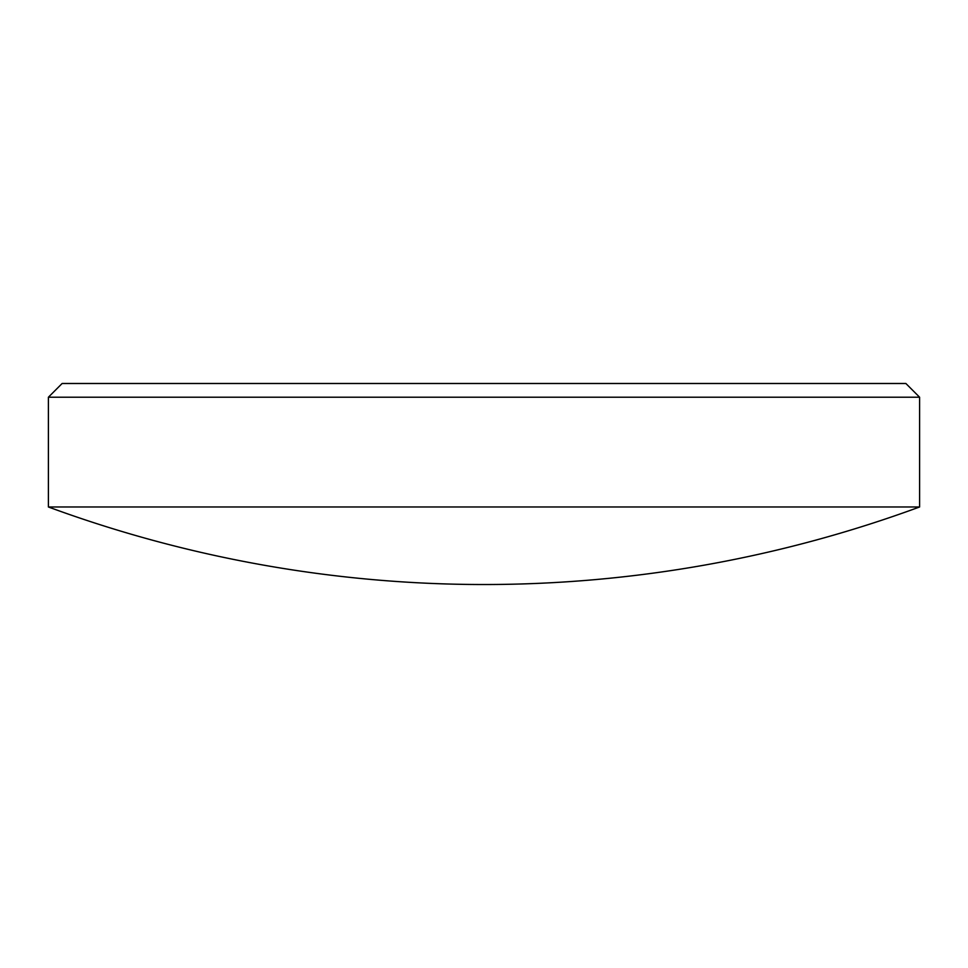 <?xml version="1.0" encoding="UTF-8"?>
<svg xmlns="http://www.w3.org/2000/svg" width="968" height="968" viewBox="0 0 968 968"><rect width="100%" height="100%" fill="white"/><g stroke="black" fill="none" stroke-linecap="round" stroke-linejoin="round"><path stroke-width="1.45" d="M48.4 397.219L62.121 383.497L905.879 383.497L919.6 397.219L48.4 397.219L48.4 506.978A1262.212 1262.212 0 0 0 919.6 506.978L48.4 506.978M919.6 397.219L919.6 506.978"/></g></svg>
